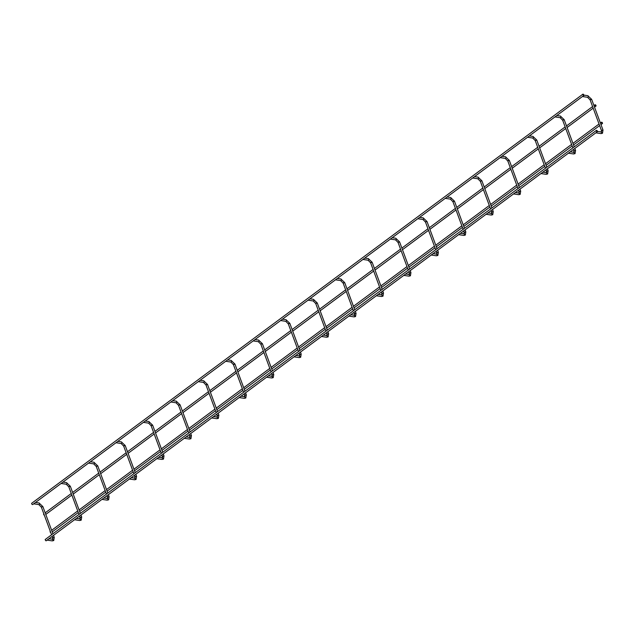 <?xml version="1.0" encoding="UTF-8"?>
<svg xmlns="http://www.w3.org/2000/svg" width="635" height="635" viewBox="0 0 635 635"><rect width="100%" height="100%" fill="white"/><g stroke="black" fill="none" stroke-linecap="round" stroke-linejoin="round"><path stroke-width="0.95" d="M595.86 132.826A0.81 0.603 -81.6 0 0 596.614 132.27M582.438 96.528A0.81 0.603 -81.6 0 0 583.184 95.972M45.402 539.488A0.81 0.437 53.4 0 0 46.141 540.837L597.36 131.715A0.81 0.437 53.4 0 0 596.392 130.405A0.81 0.437 53.4 0 0 597.36 131.715M50.3 531.328A0.81 0.437 53.4 0 0 50.8 532.678M601.639 122.198A0.81 0.437 53.4 0 0 602.385 123.555A0.81 0.437 53.4 0 0 601.639 122.198M583.938 95.417L32.718 504.539A0.81 0.437 -126.6 0 1 31.75 503.237L582.97 94.115A0.81 0.437 -126.6 0 1 583.708 95.464A0.81 0.437 -126.6 0 1 582.97 94.115M568.428 153.186A0.81 0.603 -81.6 0 0 569.174 152.63M554.998 116.896A0.81 0.603 -81.6 0 0 555.744 116.34M540.988 173.553A0.81 0.603 -81.6 0 0 541.734 172.998M527.566 137.255A0.81 0.603 -81.6 0 0 528.312 136.7M513.548 193.921A0.81 0.603 -81.6 0 0 514.302 193.365M500.126 157.623A0.81 0.603 -81.6 0 0 500.872 157.067M486.116 214.281A0.81 0.603 -81.6 0 0 486.862 213.725M472.686 177.99A0.81 0.603 -81.6 0 0 473.432 177.435M458.676 234.648A0.81 0.603 -81.6 0 0 459.422 234.093M445.246 198.35A0.81 0.603 -81.6 0 0 446 197.795M431.236 255.008A0.81 0.603 -81.6 0 0 431.99 254.452M417.814 218.718A0.81 0.603 -81.6 0 0 418.56 218.162M403.804 275.376A0.81 0.603 -81.6 0 0 404.551 274.82M390.374 239.077A0.81 0.603 -81.6 0 0 391.12 238.522M376.365 295.743A0.81 0.603 -81.6 0 0 377.111 295.188M362.934 259.445A0.81 0.603 -81.6 0 0 363.688 258.889M348.925 316.103A0.81 0.603 -81.6 0 0 349.671 315.547M335.502 279.813A0.81 0.603 -81.6 0 0 336.248 279.257M321.485 336.471A0.81 0.603 -81.6 0 0 322.239 335.915M308.062 300.172A0.81 0.603 -81.6 0 0 308.808 299.617M294.053 356.838A0.81 0.603 -81.6 0 0 294.799 356.283M280.622 320.54A0.81 0.603 -81.6 0 0 281.376 319.984M266.613 377.198A0.81 0.603 -81.6 0 0 267.359 376.642M253.19 340.908A0.81 0.603 -81.6 0 0 253.936 340.352M239.173 397.566A0.81 0.603 -81.6 0 0 239.927 397.01M225.75 361.267A0.81 0.603 -81.6 0 0 226.497 360.712M211.741 417.925A0.81 0.603 -81.6 0 0 212.487 417.37M198.31 381.635A0.81 0.603 -81.6 0 0 199.065 381.079M184.301 438.293A0.81 0.603 -81.6 0 0 185.047 437.737M170.879 401.995A0.81 0.603 -81.6 0 0 171.625 401.439M156.861 458.661A0.81 0.603 -81.6 0 0 157.615 458.105M143.439 422.362A0.81 0.603 -81.6 0 0 144.185 421.807M129.429 479.02A0.81 0.603 -81.6 0 0 130.175 478.465M115.999 442.73A0.81 0.603 -81.6 0 0 116.753 442.174M101.989 499.388A0.81 0.603 -81.6 0 0 102.735 498.832M88.567 463.09A0.81 0.603 -81.6 0 0 89.313 462.534M74.549 519.747A0.81 0.603 -81.6 0 0 75.303 519.192M61.127 483.457A0.81 0.603 -81.6 0 0 61.873 482.902M47.117 540.115A0.81 0.603 -81.6 0 0 47.863 539.559M33.687 503.817A0.81 0.603 -81.6 0 0 34.441 503.261M43.847 513.874A0.81 0.437 53.4 0 0 44.347 515.231M595.186 104.751A0.81 0.437 53.4 0 0 595.932 106.101A0.81 0.437 53.4 0 0 595.186 104.751M600.853 132.088A0.81 0.603 98.4 0 1 601.369 133.485A0.81 0.603 98.4 0 1 600.988 133.588L595.932 132.842M601.686 130.723L601.694 130.239L602.901 130.286M590.328 100.012L590.336 99.528L591.558 99.56M597.479 131.429L601.528 131.953L601.472 130.596L590.113 99.885L587.565 97.298A0.81 0.603 -81.6 0 0 587.804 95.687L584.049 95.131M573.413 152.456A0.81 0.603 98.4 0 1 573.929 153.853A0.81 0.603 98.4 0 1 573.548 153.956L568.492 153.202M574.246 151.09L574.254 150.598L575.469 150.646M562.888 120.38L562.896 119.888L564.118 119.92M572.889 147.852L562.673 120.253L560.126 117.658A0.81 0.603 -81.6 0 0 560.364 116.054L556.839 115.53M545.973 172.815A0.81 0.603 98.4 0 1 546.489 174.212A0.81 0.603 98.4 0 1 546.116 174.323L541.052 173.569M546.814 171.45L546.822 170.966L548.029 171.013M535.448 140.74L535.464 140.256L536.678 140.287M545.449 168.219L535.241 140.613L532.686 138.025A0.81 0.603 -81.6 0 0 532.924 136.414L529.399 135.898M518.541 193.183A0.81 0.603 98.4 0 1 519.057 194.58A0.81 0.603 98.4 0 1 518.676 194.683L513.62 193.937M519.374 191.818L519.382 191.325L520.589 191.373M508.016 161.107L508.024 160.615L509.246 160.647M518.009 188.587L507.802 160.98L505.254 158.393A0.81 0.603 -81.6 0 0 505.492 156.781L501.96 156.258M491.101 213.55A0.81 0.603 98.4 0 1 491.617 214.94A0.81 0.603 98.4 0 1 491.236 215.051L486.18 214.297M491.934 212.177L491.942 211.693L493.157 211.741M480.576 181.467L480.584 180.983L481.806 181.015M490.577 208.947L480.362 181.348L477.814 178.752A0.81 0.603 -81.6 0 0 478.052 177.149L474.528 176.625M463.661 233.91A0.81 0.603 98.4 0 1 464.177 235.307A0.81 0.603 98.4 0 1 463.804 235.41L458.74 234.664M464.502 232.545L464.51 232.061L465.717 232.108M453.136 201.835L453.152 201.351L454.366 201.382M463.137 229.314L452.93 201.708L450.374 199.12A0.81 0.603 -81.6 0 0 450.612 197.509L447.088 196.985M436.229 254.278A0.81 0.603 98.4 0 1 436.745 255.675A0.81 0.603 98.4 0 1 436.364 255.778L431.308 255.024M437.063 252.913L437.07 252.42L438.277 252.468M425.704 222.202L425.712 221.71L426.934 221.742M435.697 249.674L425.49 222.075L422.942 219.48A0.81 0.603 -81.6 0 0 423.18 217.876L419.648 217.353M408.789 274.637A0.81 0.603 98.4 0 1 409.305 276.034A0.81 0.603 98.4 0 1 408.924 276.146L403.868 275.392M409.623 273.272L409.631 272.788L410.845 272.836M398.264 242.562L398.272 242.078L399.494 242.11M408.265 270.042L398.05 242.435L395.502 239.847A0.81 0.603 -81.6 0 0 395.74 238.244L392.216 237.72M381.349 295.005A0.81 0.603 98.4 0 1 381.865 296.402A0.81 0.603 98.4 0 1 381.492 296.505L376.428 295.759M382.191 293.64L382.199 293.156L383.405 293.195M370.824 262.93L370.832 262.438L372.054 262.469M380.825 290.409L370.618 262.803L368.062 260.215A0.81 0.603 -81.6 0 0 368.3 258.604L364.776 258.08M353.909 315.373A0.81 0.603 98.4 0 1 354.433 316.77A0.81 0.603 98.4 0 1 354.052 316.873L348.996 316.119M354.751 314.007L354.759 313.515L355.965 313.563M343.392 283.289L343.4 282.805L344.622 282.837M353.385 310.769L343.178 283.17L340.63 280.575A0.81 0.603 -81.6 0 0 340.868 278.971L337.336 278.447M326.477 335.732A0.81 0.603 98.4 0 1 326.993 337.129A0.81 0.603 98.4 0 1 326.612 337.233L321.556 336.486M327.311 334.367L327.319 333.883L328.533 333.931M315.952 303.657L315.96 303.173L317.183 303.205M325.953 331.137L315.738 303.53L313.19 300.942A0.81 0.603 -81.6 0 0 313.428 299.331L309.904 298.807M299.037 356.1A0.81 0.603 98.4 0 1 299.553 357.497A0.81 0.603 98.4 0 1 299.18 357.6L294.116 356.846M299.879 354.735L299.887 354.243L301.093 354.29M288.512 324.025L288.52 323.533L289.743 323.564M298.513 351.496L288.306 323.898L285.75 321.302A0.81 0.603 -81.6 0 0 285.988 319.699L282.464 319.175M271.597 376.46A0.81 0.603 98.4 0 1 272.113 377.857A0.81 0.603 98.4 0 1 271.74 377.968L266.676 377.214M272.439 375.094L272.447 374.61L273.653 374.658M261.08 344.384L261.088 343.9L262.311 343.932M271.074 371.864L260.866 344.257L258.31 341.67A0.81 0.603 -81.6 0 0 258.556 340.066L255.024 339.542M244.165 396.827A0.81 0.603 98.4 0 1 244.681 398.224A0.81 0.603 98.4 0 1 244.3 398.328L239.244 397.581M244.999 395.462L245.007 394.978L246.221 395.026M233.64 364.752L233.648 364.26L234.871 364.299M243.642 392.232L233.426 364.625L230.878 362.037A0.81 0.603 -81.6 0 0 231.116 360.426L227.592 359.902M216.726 417.195A0.81 0.603 98.4 0 1 217.241 418.592A0.81 0.603 98.4 0 1 216.868 418.695L211.804 417.941M217.567 415.83L217.575 415.338L218.781 415.385M206.2 385.112L206.208 384.627L207.431 384.659M216.202 412.591L205.986 384.993L203.438 382.397A0.81 0.603 -81.6 0 0 203.676 380.794L200.152 380.27M189.286 437.555A0.81 0.603 98.4 0 1 189.802 438.952A0.81 0.603 98.4 0 1 189.428 439.055L184.364 438.309M190.127 436.189L190.135 435.705L191.341 435.753M178.768 405.479L178.776 404.995L179.999 405.027M188.762 432.959L178.554 405.352L175.998 402.765A0.81 0.603 -81.6 0 0 176.236 401.153L172.712 400.637M161.854 457.922A0.81 0.603 98.4 0 1 162.369 459.319A0.81 0.603 98.4 0 1 161.988 459.422L156.932 458.668M162.687 456.557L162.695 456.065L163.901 456.113M151.328 425.847L151.336 425.355L152.559 425.386M161.33 453.326L151.114 425.72L148.566 423.124A0.81 0.603 -81.6 0 0 148.804 421.521L145.272 420.997M134.414 478.29A0.81 0.603 98.4 0 1 134.93 479.679A0.81 0.603 98.4 0 1 134.556 479.79L129.492 479.036M135.247 476.917L135.263 476.433L136.469 476.48M123.889 446.207L123.896 445.722L125.119 445.754M133.89 473.686L123.674 446.08L121.126 443.492A0.81 0.603 -81.6 0 0 121.364 441.889L117.84 441.365M106.974 498.65A0.81 0.603 98.4 0 1 107.49 500.047A0.81 0.603 98.4 0 1 107.117 500.15L102.052 499.404M107.815 497.284L107.823 496.8L109.029 496.848M96.456 466.574L96.464 466.09L97.687 466.122M106.45 494.054L96.242 466.447L93.686 463.86A0.81 0.603 -81.6 0 0 93.924 462.248L90.4 461.724M79.542 519.017A0.81 0.603 98.4 0 1 80.058 520.414A0.81 0.603 98.4 0 1 79.677 520.517L74.62 519.763M80.375 517.652L80.383 517.16L81.59 517.207M69.017 486.942L69.024 486.45L70.247 486.481M79.01 514.413L68.802 486.815L66.254 484.219A0.81 0.603 -81.6 0 0 66.492 482.616L62.96 482.092M52.102 539.377A0.81 0.603 98.4 0 1 52.618 540.774A0.81 0.603 98.4 0 1 52.237 540.885L47.18 540.131M52.935 538.012L52.943 537.528L54.158 537.575M41.577 507.301L41.585 506.817L42.807 506.849M51.578 534.781L41.362 507.175L38.814 504.587A0.81 0.603 -81.6 0 0 39.053 502.976L35.528 502.46M600.988 133.588L602.496 133.255L602.996 130.032L591.637 99.322L587.804 95.687M582.501 96.544L587.565 97.298M45.172 539.528L596.392 130.405M52.237 531.884L78.311 512.524M79.669 511.516L105.751 492.157M107.109 491.149L133.191 471.797M134.549 470.789L160.623 451.429M161.988 450.421L188.063 431.07M189.42 430.062L215.503 410.702M216.86 409.694L242.935 390.334M244.3 389.326L270.375 369.975M271.732 368.967L297.815 349.607M299.172 348.599L325.247 329.248M326.612 328.231L352.687 308.88M354.044 307.872L380.127 288.512M381.484 287.504L407.559 268.153M408.924 267.144L434.999 247.785M436.356 246.777L462.439 227.417M463.796 226.409L489.879 207.058M491.236 206.05L517.311 186.69M518.668 185.682L544.751 166.33M546.108 165.322L572.191 145.963M573.548 144.955L599.623 125.595M600.98 124.587L602.385 123.555M51.649 530.296L77.724 510.937M79.089 509.929L105.164 490.569M106.521 489.561L132.604 470.21M133.961 469.201L160.036 449.842M161.401 448.834L187.476 429.482M188.833 428.474L214.916 409.115M216.273 408.107L242.348 388.747M243.713 387.739L269.788 368.387M271.145 367.379L297.228 348.02M298.585 347.012L324.66 327.66M326.025 326.652L352.1 307.292M353.457 306.284L379.539 286.925M380.897 285.917L406.979 266.565M408.337 265.557L434.411 246.197M435.769 245.189L461.851 225.838M463.209 224.822L489.291 205.47M490.649 204.462L516.723 185.102M518.081 184.094L544.163 164.743M545.521 163.735L571.603 144.375M572.961 143.367L599.035 124.008M600.4 122.999L601.416 122.245M573.476 149.439L574.088 152.313L570.262 151.828M573.548 153.956L575.056 153.622L575.556 150.4L574.834 148.431M574.246 146.844L564.197 119.69L560.364 116.054M555.069 116.911L560.126 117.658M546.036 169.807L546.656 172.68L542.822 172.188M546.116 174.323L547.624 173.982L548.124 170.759L547.394 168.799M546.806 167.211L536.765 140.049L532.924 136.414M527.629 137.271L532.686 138.025M518.597 190.175L519.216 193.048L515.39 192.556M518.676 194.683L520.184 194.35L520.684 191.127L519.962 189.159M519.374 187.579L509.326 160.417L505.492 156.781M500.189 157.639L505.254 158.393M491.165 210.534L491.776 213.408L487.95 212.916M491.236 215.051L492.744 214.717L493.244 211.495L492.522 209.526M491.934 207.939L481.886 180.784L478.052 177.149M472.75 178.006L477.814 178.752M463.725 230.902L464.344 233.775L460.51 233.283M463.804 235.41L465.312 235.077L465.812 231.854L465.082 229.894M464.495 228.306L454.454 201.144L450.612 197.509M445.318 198.366L450.374 199.12M436.285 251.262L436.904 254.135L433.078 253.651M436.364 255.778L437.872 255.445L438.372 252.222L437.642 250.253M437.063 248.666L427.014 221.512L423.18 217.876M417.878 218.734L422.942 219.48M408.853 271.629L409.464 274.503L405.638 274.01M408.924 276.146L410.432 275.804L410.932 272.59L410.21 270.621M409.623 269.034L399.574 241.871L395.74 238.244M390.438 239.093L395.502 239.847M381.413 291.997L382.024 294.87L378.198 294.378M381.492 296.505L382.992 296.172L383.5 292.949L382.77 290.989M382.183 289.401L372.134 262.239L368.3 258.604M363.006 259.461L368.062 260.215M353.973 312.356L354.592 315.23L350.766 314.738M354.052 316.873L355.56 316.54L356.06 313.317L355.33 311.348M354.743 309.761L344.702 282.607L340.868 278.971M335.566 279.829L340.63 280.575M326.541 332.724L327.152 335.597L323.326 335.105M326.612 337.233L328.12 336.899L328.62 333.677L327.898 331.716M327.311 330.129L317.262 302.966L313.428 299.331M308.126 300.188L313.19 300.942M299.101 353.084L299.712 355.965L295.886 355.473M299.18 357.6L300.68 357.267L301.188 354.044L300.458 352.076M299.871 350.488L289.822 323.334L285.988 319.699M280.694 320.556L285.75 321.302M271.661 373.451L272.28 376.325L268.454 375.833M271.74 377.968L273.248 377.627L273.748 374.412L273.018 372.443M272.431 370.856L262.39 343.694L258.556 340.066M253.254 340.916L258.31 341.67M244.229 393.819L244.84 396.692L241.014 396.2M244.3 398.328L245.808 397.994L246.309 394.772L245.586 392.811M244.999 391.224L234.95 364.061L231.116 360.426M225.814 361.283L230.878 362.037M216.789 414.179L217.4 417.052L213.574 416.568M216.868 418.695L218.369 418.362L218.877 415.139L218.146 413.171M217.559 411.583L207.51 384.429L203.676 380.794M198.382 381.651L203.438 382.397M189.349 434.546L189.968 437.42L186.142 436.928M189.428 439.055L190.937 438.721L191.437 435.499L190.706 433.538M190.119 431.951L180.078 404.789L176.236 401.153M170.942 402.011L175.998 402.765M161.909 454.906L162.528 457.787L158.702 457.295M161.988 459.422L163.497 459.089L163.997 455.867L163.274 453.898M162.687 452.31L152.638 425.156L148.804 421.521M143.502 422.378L148.566 423.124M134.477 475.274L135.088 478.147L131.262 477.655M134.556 479.79L136.057 479.457L136.565 476.234L135.834 474.266M135.247 472.678L125.198 445.516L121.364 441.889M116.07 442.738L121.126 443.492M107.037 495.641L107.656 498.515L103.83 498.023M107.117 500.15L108.625 499.816L109.125 496.594L108.394 494.633M107.807 493.046L97.766 465.884L93.924 462.248M88.63 463.106L93.686 463.86M79.597 516.001L80.216 518.874L76.39 518.39M79.677 520.517L81.185 520.184L81.685 516.961L80.962 514.993M80.375 513.405L70.326 486.251L66.492 482.616M61.19 483.473L66.254 484.219M52.165 536.369L52.776 539.242L48.951 538.75M52.237 540.885L53.745 540.544L54.245 537.321L53.523 535.361M52.935 533.773L42.886 506.611L39.053 502.976M33.758 503.833L38.814 504.587M45.783 514.429L71.858 495.078M73.215 494.07L99.298 474.71M100.655 473.702L126.73 454.342M128.095 453.334L154.17 433.983M155.527 432.975L181.61 413.615M182.967 412.607L209.05 393.255M210.407 392.247L236.482 372.888M237.839 371.88L263.922 352.52M265.279 351.512L291.362 332.161M292.719 331.152L318.794 311.793M320.151 310.785L346.234 291.433M347.591 290.425L373.674 271.066M375.031 270.058L401.106 250.698M402.463 249.69L428.546 230.338M429.903 229.33L455.986 209.971M457.343 208.963L483.418 189.603M484.783 188.595L510.858 169.243M512.215 168.235L538.297 148.876M539.655 147.868L565.729 128.516M567.095 127.508L593.169 108.148M594.527 107.14L595.932 106.101M45.196 512.842L71.271 493.49M72.628 492.482L98.711 473.123M100.068 472.115L126.151 452.763M127.508 451.747L153.583 432.395M154.94 431.387L181.023 412.028M182.38 411.02L208.463 391.668M209.82 390.66L235.895 371.3M237.252 370.292L263.334 350.933M264.692 349.925L290.774 330.573M292.132 329.565L318.206 310.205M319.564 309.197L345.646 289.846M347.004 288.838L373.086 269.478M374.444 268.47L400.518 249.11M401.884 248.102L427.958 228.751M429.316 227.743L455.398 208.383M456.756 207.375L482.83 188.023M484.195 187.015L510.27 167.656M511.627 166.648L537.71 147.288M539.067 146.28L565.142 126.929M566.507 125.92L592.582 106.561M593.939 105.553L594.963 104.799"/></g></svg>
